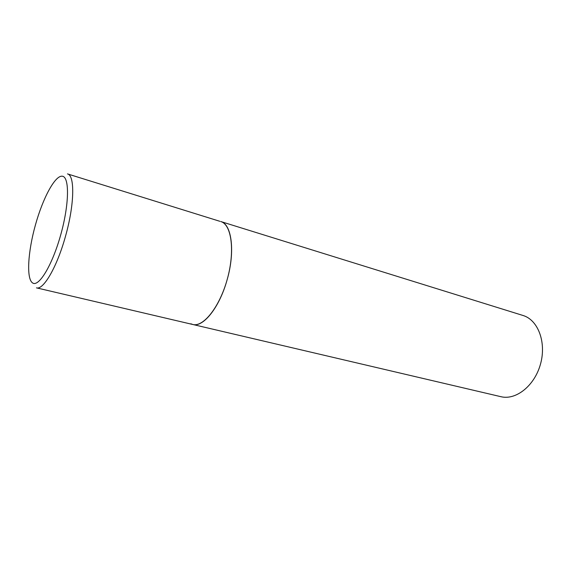 <?xml version="1.0" encoding="UTF-8"?>
<svg xmlns="http://www.w3.org/2000/svg" width="571" height="571" viewBox="0 0 571 571"><rect width="100%" height="100%" fill="white"/><g stroke="black" fill="none" stroke-linecap="round" stroke-linejoin="round"><path stroke-width="0.86" d="M219.878 221.312L67.478 173.898C74.979 175.218 74.516 204.611 65.508 236.23C57.114 266.8 43.36 290.339 36.458 287.848L192.748 324.478C203.162 327.675 219.478 307.455 227.044 280.033C235.345 251.718 231.783 224.082 220.77 221.541C231.505 224.439 235.116 250.683 227.436 278.634C219.885 306.627 203.469 327.419 192.748 324.478L190.828 323.786M220.77 221.541L522.965 315.463C537.932 319.81 546.583 342.108 540.559 363.87C534.727 385.682 515.963 400.514 500.86 396.681L192.748 324.478M35.423 224.967C27.922 251.732 26.237 278.619 32.518 282.881C38.65 287.606 52.239 265.379 60.726 234.824C69.305 204.297 69.612 176.717 62.275 176.211C55.059 175.226 42.839 198.173 35.423 224.967"/></g></svg>
